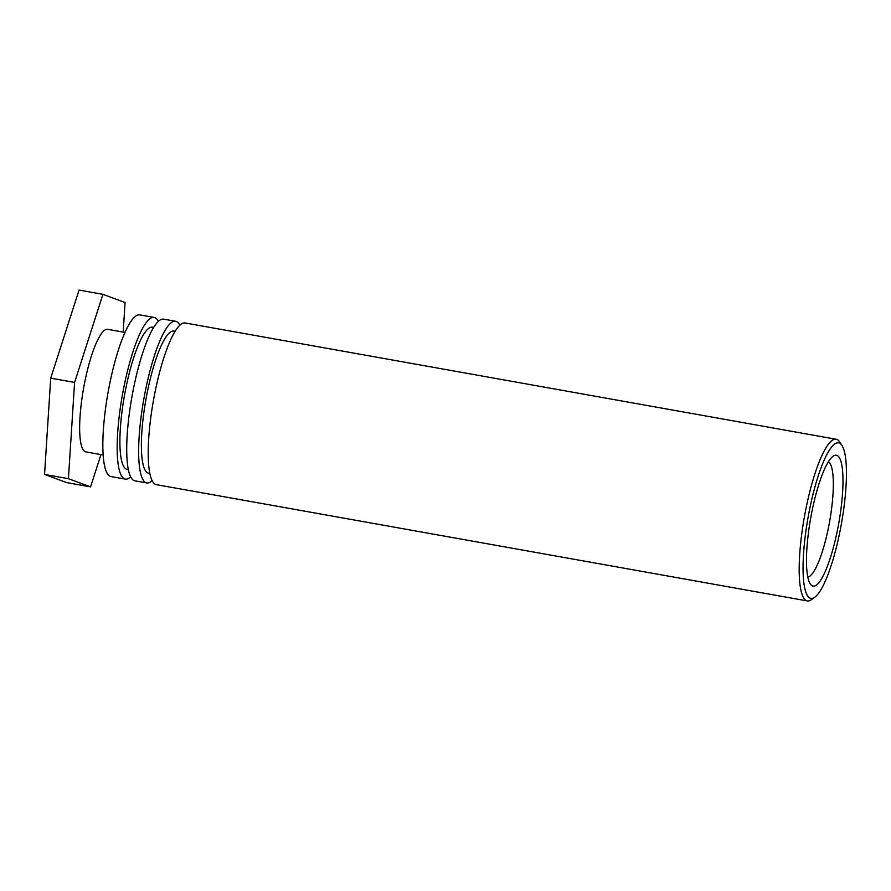 <?xml version="1.0" encoding="UTF-8"?>
<svg xmlns="http://www.w3.org/2000/svg" width="891" height="891" viewBox="0 0 891 891"><rect width="100%" height="100%" fill="white"/><g stroke="black" fill="none" stroke-linecap="round" stroke-linejoin="round"><path stroke-width="1.34" d="M828.363 461.839A58.65 12.597 -79.9 0 1 829.621 521.502A58.65 12.597 -79.9 0 1 807.781 577.045M811.144 515.611A66.469 14.278 100.1 0 0 810.242 583.917A66.469 14.278 100.1 0 0 838.787 523.14A66.469 14.278 100.1 0 0 833.052 456.248A66.469 14.278 100.1 0 0 811.144 515.611M808.582 514.675A78.987 16.962 -79.9 0 1 841.95 445.444A78.987 16.962 -79.9 0 1 841.438 523.618A78.987 16.962 -79.9 0 1 814.864 597.137A78.987 16.962 -79.9 0 1 808.582 514.675M841.95 445.444L839.634 441.925A82.106 17.631 100.1 0 0 836.827 439.441A82.106 17.631 100.1 0 0 836.17 439.263A82.106 17.631 100.1 0 0 804.941 513.895A82.106 17.631 100.1 0 0 807.291 600.924A82.106 17.631 100.1 0 0 811.456 599.632L814.864 597.137M836.17 439.263L185.194 322.988A82.106 17.631 100.1 0 0 153.397 400.716A82.106 17.631 100.1 0 0 156.315 484.648L807.291 600.924M149.788 473.399L148.507 473.166A72.182 15.503 -79.9 0 1 145.946 399.391A72.182 15.503 -79.9 0 1 173.89 331.062L175.171 331.285M152.094 480.683A82.106 17.631 -79.9 0 1 146.77 482.944A82.106 17.631 -79.9 0 1 143.841 399.012A82.106 17.631 -79.9 0 1 175.638 321.283A82.106 17.631 -79.9 0 1 176.295 321.462A82.106 17.631 -79.9 0 1 179.859 325.26M175.638 321.283L163.71 319.156A82.106 17.631 100.1 0 0 131.913 396.885A82.106 17.631 100.1 0 0 134.831 480.817L146.77 482.944M128.304 469.557L127.023 469.334A72.182 15.503 -79.9 0 1 124.462 395.548A72.182 15.503 -79.9 0 1 152.406 327.22L153.686 327.454M130.609 476.841A82.106 17.631 -79.9 0 1 125.286 479.102A82.106 17.631 -79.9 0 1 122.357 395.181A82.106 17.631 -79.9 0 1 154.154 317.441A82.106 17.631 -79.9 0 1 154.811 317.619A82.106 17.631 -79.9 0 1 158.375 321.417M154.154 317.441L139.831 314.891A82.106 17.631 100.1 0 0 108.034 392.619A82.106 17.631 100.1 0 0 110.963 476.551L125.286 479.102M103.133 454.978L85.803 451.882A62.247 13.365 -79.9 0 1 83.587 388.253A62.247 13.365 -79.9 0 1 107.7 329.325L125.018 332.421M100.961 454.588L90.581 486.865L68.418 478.679L74.588 382.417L102.922 294.331L125.074 302.517L123.181 332.087M102.922 294.331L79.054 290.076L50.72 378.152L44.55 474.424L68.418 478.679M44.55 474.424L66.702 482.599L90.581 486.865M50.72 378.152L74.588 382.417"/></g></svg>
